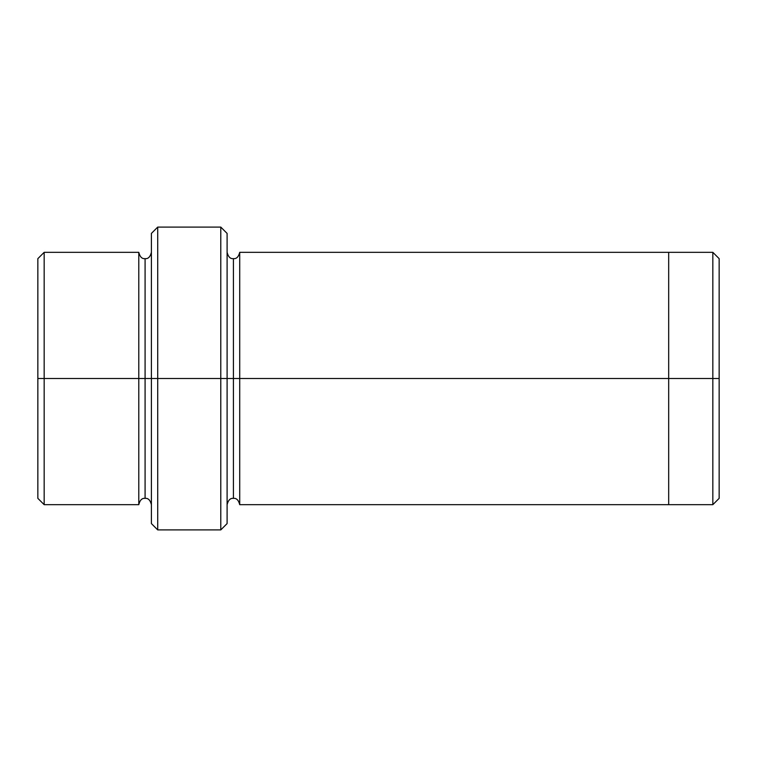 <?xml version="1.0" encoding="UTF-8"?>
<svg xmlns="http://www.w3.org/2000/svg" width="757" height="757" viewBox="0 0 757 757"><rect width="100%" height="100%" fill="white"/><g stroke="black" fill="none" stroke-linecap="round" stroke-linejoin="round"><path stroke-width="1.14" d="M151.4 378.5L151.4 233.411L151.4 378.5L157.711 378.5L157.711 227.1L157.711 378.5L157.711 227.1L157.711 378.5L220.789 378.5L220.789 227.1L220.789 378.5L227.1 378.5L227.1 233.411L227.1 378.5L233.411 378.5L233.411 258.639L233.411 498.361L233.411 378.5L227.1 378.5L227.1 233.411L227.1 523.589L227.1 378.5L220.789 378.5L220.789 227.1L220.789 529.9L220.789 378.5L157.711 378.5L157.711 529.9L157.711 378.5L145.089 378.5L145.089 258.648L145.089 498.352L145.089 378.5L138.786 378.5L145.089 378.5L145.089 498.352L145.089 258.648L145.089 378.5L151.4 378.5L151.4 523.589L151.4 378.5M719.15 378.5L719.15 258.648L719.15 498.352L719.15 378.5L712.839 378.5L712.839 252.336L712.839 378.5L719.15 378.5M37.85 378.5L37.85 258.648L37.85 378.5L44.161 378.5L44.161 252.336L44.161 378.5L44.161 252.336L44.161 378.5L138.786 378.5L138.786 252.336L138.786 504.664L138.786 252.336L138.786 504.664L138.786 378.5L44.161 378.5L44.161 504.664L44.161 378.5L37.85 378.5L37.85 498.352L37.85 378.5M233.411 378.5L233.411 258.639L233.411 378.5L239.714 378.5L239.714 504.664L239.714 378.5L233.411 378.5M712.839 378.5L712.839 504.664L712.839 378.5L668.686 378.5L668.686 252.336L668.686 378.5L712.839 378.5L712.839 504.664L712.839 378.5M668.686 378.5L668.686 504.664L668.686 378.5L239.714 378.5L239.714 252.336L239.714 378.5L668.686 378.5L668.686 252.336L668.686 504.664L668.686 378.5M239.714 378.5L239.714 504.664L239.714 378.5M44.161 378.5L44.161 504.664L44.161 378.5M220.789 378.5L220.789 529.9L220.789 378.5M157.711 378.5L157.711 529.9L157.711 378.5M151.4 233.411L157.711 227.1L220.789 227.1L227.1 233.411M719.15 258.648L712.839 252.336L239.714 252.336C238.578 256.878 236.477 258.979 233.411 258.639C230.346 258.979 228.245 256.878 227.1 252.336M37.85 258.648L44.161 252.336L138.786 252.336C139.922 256.888 142.023 258.989 145.089 258.648C148.154 258.989 150.255 256.888 151.4 252.336M151.4 504.664C150.255 500.112 148.154 498.011 145.089 498.352C142.023 498.011 139.922 500.112 138.786 504.664L44.161 504.664L37.85 498.352M719.15 498.352L712.839 504.664L239.714 504.664C238.578 500.122 236.477 498.021 233.411 498.361C230.346 498.021 228.245 500.122 227.1 504.664M227.1 523.589L220.789 529.9L157.711 529.9L151.4 523.589"/></g></svg>
